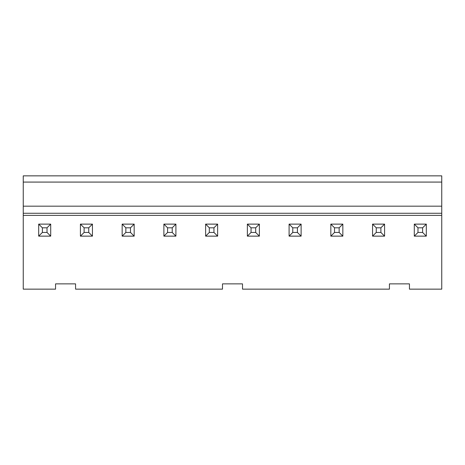 <?xml version="1.0" encoding="UTF-8"?>
<svg xmlns="http://www.w3.org/2000/svg" width="465" height="465" viewBox="0 0 465 465"><rect width="100%" height="100%" fill="white"/><g stroke="black" fill="none" stroke-linecap="round" stroke-linejoin="round"><path stroke-width="0.7" d="M42.379 232.448L38.688 236.139L38.688 224.124L50.702 224.124L50.702 236.139L47.017 232.448L47.017 227.809L42.379 227.809L42.379 232.448L47.017 232.448M50.702 236.139L38.688 236.139M42.379 227.809L38.688 224.124M50.702 224.124L47.017 227.809M84.113 232.448L80.422 236.139L80.422 224.124L92.436 224.124L92.436 236.139L88.751 232.448L88.751 227.809L84.113 227.809L84.113 232.448L88.751 232.448M92.436 236.139L80.422 236.139M84.113 227.809L80.422 224.124M92.436 224.124L88.751 227.809M125.846 232.448L122.156 236.139L122.156 224.124L134.17 224.124L134.17 236.139L130.485 232.448L130.485 227.809L125.846 227.809L125.846 232.448L130.485 232.448M134.17 236.139L122.156 236.139M125.846 227.809L122.156 224.124M134.17 224.124L130.485 227.809M167.58 232.448L163.889 236.139L163.889 224.124L175.904 224.124L175.904 236.139L172.219 232.448L172.219 227.809L167.58 227.809L167.58 232.448L172.219 232.448M175.904 236.139L163.889 236.139M167.58 227.809L163.889 224.124M175.904 224.124L172.219 227.809M209.314 232.448L205.623 236.139L205.623 224.124L217.637 224.124L217.637 236.139L213.952 232.448L213.952 227.809L209.314 227.809L209.314 232.448L213.952 232.448M217.637 236.139L205.623 236.139M209.314 227.809L205.623 224.124M217.637 224.124L213.952 227.809M251.048 232.448L247.363 236.139L247.363 224.124L259.377 224.124L259.377 236.139L255.686 232.448L255.686 227.809L251.048 227.809L251.048 232.448L255.686 232.448M259.377 236.139L247.363 236.139M251.048 227.809L247.363 224.124M259.377 224.124L255.686 227.809M292.781 232.448L289.096 236.139L289.096 224.124L301.111 224.124L301.111 236.139L297.42 232.448L297.42 227.809L292.781 227.809L292.781 232.448L297.42 232.448M301.111 236.139L289.096 236.139M292.781 227.809L289.096 224.124M301.111 224.124L297.42 227.809M334.515 232.448L330.83 236.139L330.83 224.124L342.845 224.124L342.845 236.139L339.154 232.448L339.154 227.809L334.515 227.809L334.515 232.448L339.154 232.448M342.845 236.139L330.83 236.139M334.515 227.809L330.83 224.124M342.845 224.124L339.154 227.809M376.249 232.448L372.564 236.139L372.564 224.124L384.578 224.124L384.578 236.139L380.887 232.448L380.887 227.809L376.249 227.809L376.249 232.448L380.887 232.448M384.578 236.139L372.564 236.139M376.249 227.809L372.564 224.124M384.578 224.124L380.887 227.809M417.983 232.448L414.298 236.139L414.298 224.124L426.312 224.124L426.312 236.139L422.621 232.448L422.621 227.809L417.983 227.809L417.983 232.448L422.621 232.448M426.312 236.139L414.298 236.139M417.983 227.809L414.298 224.124M426.312 224.124L422.621 227.809M389.426 289.149L389.426 283.877L409.45 283.877L409.45 289.149L441.75 289.149L441.75 215.376L23.25 215.376L23.25 289.149L55.55 289.149L55.55 283.877L75.574 283.877L75.574 289.149L222.491 289.149L222.491 283.877L242.509 283.877L242.509 289.149L389.426 289.149M441.75 182.077L23.25 182.077L23.25 175.851L441.75 175.851L441.75 215.376M23.25 182.077L23.25 215.376M23.25 206.175L441.75 206.175M441.75 213.266L23.25 213.266"/></g></svg>
